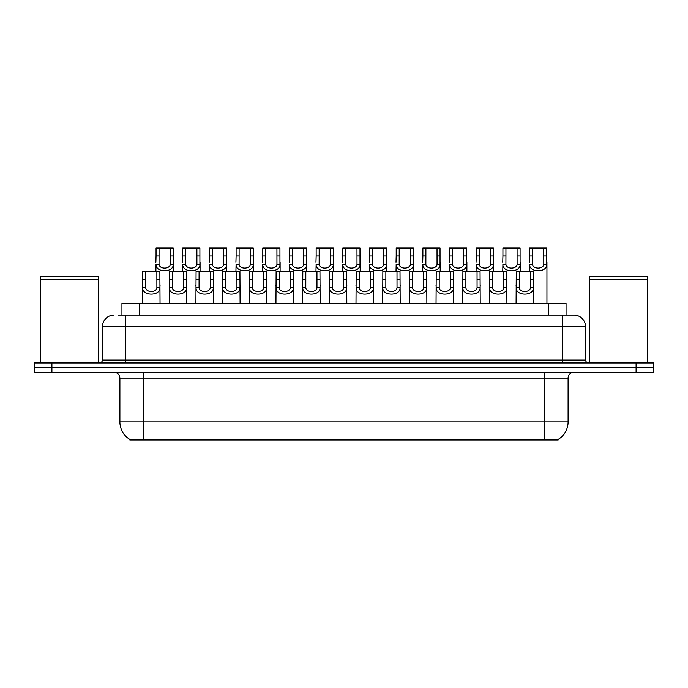 <?xml version="1.0" encoding="UTF-8"?>
<svg xmlns="http://www.w3.org/2000/svg" width="688" height="688" viewBox="0 0 688 688"><rect width="100%" height="100%" fill="white"/><g stroke="black" fill="none" stroke-linecap="round" stroke-linejoin="round"><path stroke-width="1.03" d="M121.948 315.113L121.948 303.442L566.052 303.442L566.052 315.113M558.183 439.426L558.183 440.002L129.817 440.002L129.817 439.426M129.989 439.529A20.425 20.425 0 0 1 119.901 421.907L143.242 421.907L143.242 439.529L544.758 439.529L544.758 421.907L568.099 421.907L568.099 378.142A5.839 5.839 0 0 1 573.938 372.303M119.901 421.907L119.901 378.142C119.549 374.599 117.605 372.647 114.062 372.303M558.011 439.529A20.425 20.425 0 0 0 568.099 421.907M51.91 362.963L653.6 362.963L653.6 367.633L34.4 367.633L34.4 372.303L51.91 372.303L51.91 367.633L34.4 367.633L34.4 362.963L51.91 362.963L51.91 367.633L653.6 367.633L653.6 372.303L51.91 372.303M118.413 315.113L569.853 315.113M118.147 315.113L125.732 315.113L125.732 326.783L102.392 326.783L102.392 360.048A2.915 2.915 0 0 1 99.468 362.963M114.062 315.113A11.67 11.67 0 0 0 102.392 326.783M573.938 315.113A11.67 11.67 0 0 1 585.608 326.783L562.268 326.783L562.268 315.113L573.758 315.113M585.608 326.783L585.608 360.048C585.763 361.802 586.744 362.774 588.532 362.963M519.277 271.339L519.251 287.601C519.457 292.778 530.233 292.778 530.439 287.601L530.414 271.339L516.267 271.339L516.095 303.442M530.414 271.339L533.424 271.339L533.604 303.442M533.604 285.494L533.441 287.601C534.137 296.287 515.553 296.287 516.249 287.601L516.095 285.494M532.624 256.005L532.598 264.252C532.796 269.438 543.58 269.438 543.778 264.252L543.752 247.998L532.624 247.998L532.624 256.005L529.614 256.005L529.614 247.998L532.624 247.998M543.752 247.998L546.762 247.998L546.779 264.252C547.476 272.947 528.891 272.947 529.597 264.252L529.433 271.339M546.943 262.154L546.943 303.442M529.433 262.154L529.614 256.005M492.599 271.339L492.574 287.601C492.771 292.778 503.556 292.778 503.754 287.601L503.728 271.339L489.589 271.339L489.409 303.442M503.728 271.339L506.738 271.339L506.918 303.442M506.918 285.494L506.755 287.601C507.46 296.287 488.876 296.287 489.572 287.601L489.409 285.494M465.914 271.339L465.888 287.601C466.094 292.778 476.87 292.778 477.076 287.601L477.051 271.339L462.904 271.339L462.732 303.442M477.051 271.339L480.061 271.339L480.233 303.442M480.233 285.494L480.078 287.601C480.774 296.287 462.19 296.287 462.886 287.601L462.732 285.494M439.236 271.339L439.211 287.601C439.408 292.778 450.193 292.778 450.391 287.601L450.365 271.339L436.226 271.339L436.046 303.442M450.365 271.339L453.375 271.339L453.555 303.442M453.555 285.494L453.392 287.601C454.089 296.287 435.504 296.287 436.209 287.601L436.046 285.494M412.551 271.339L412.525 287.601C412.731 292.778 423.507 292.778 423.713 287.601L423.688 271.339L409.541 271.339L409.36 303.442M423.688 271.339L426.698 271.339L426.87 303.442M426.87 285.494L426.715 287.601C427.411 296.287 408.827 296.287 409.523 287.601L409.36 285.494M505.938 256.005L505.912 264.252C506.119 269.438 516.894 269.438 517.101 264.252L517.075 247.998L505.938 247.998L505.938 256.005L502.928 256.005L502.928 247.998L505.938 247.998M517.075 247.998L520.085 247.998L520.102 264.252C520.799 272.947 502.214 272.947 502.911 264.252L502.747 271.339M520.257 262.154L520.257 271.339M502.747 262.154L502.928 256.005M479.252 256.005L479.226 264.252C479.433 269.438 490.209 269.438 490.415 264.252L490.389 247.998L479.252 247.998L479.252 256.005L476.242 256.005L476.242 247.998L479.252 247.998M490.389 247.998L493.399 247.998L493.416 264.252C494.113 272.947 475.528 272.947 476.225 264.252L476.07 271.339M493.58 262.154L493.58 271.339M476.07 262.154L476.242 256.005M452.575 256.005L452.549 264.252C452.747 269.438 463.531 269.438 463.729 264.252L463.712 247.998L452.575 247.998L452.575 256.005L449.565 256.005L449.565 247.998L452.575 247.998M463.712 247.998L466.722 247.998L466.731 264.252C467.436 272.947 448.851 272.947 449.548 264.252L449.384 271.339M466.894 262.154L466.894 271.339M449.384 262.154L449.565 256.005M40.239 279.801L98.599 279.801L40.239 279.801L40.239 362.963M98.599 279.801L98.599 362.963M98.307 279.509L40.532 279.509M98.599 279.216L98.599 276.593L40.239 276.593L40.239 279.216M589.401 279.801L647.761 279.801L589.401 279.801L589.401 362.963M647.761 279.801L647.761 362.963M647.468 279.509L589.693 279.509M647.761 279.216L647.761 276.593L589.401 276.593L589.401 279.216M425.889 256.005L425.863 264.252C426.07 269.438 436.846 269.438 437.052 264.252L437.026 247.998L425.889 247.998L425.889 256.005L422.879 256.005L422.879 247.998L425.889 247.998M437.026 247.998L440.036 247.998L440.053 264.252C440.75 272.947 422.165 272.947 422.862 264.252L422.707 271.339M440.208 262.154L440.208 271.339M422.707 262.154L422.879 256.005M385.865 271.339L385.839 287.601C386.045 292.778 396.821 292.778 397.028 287.601L397.002 271.339L382.855 271.339L382.683 303.442M397.002 271.339L400.012 271.339L400.192 303.442M400.192 285.494L400.029 287.601C400.726 296.287 382.141 296.287 382.838 287.601L382.683 285.494M359.188 271.339L359.162 287.601C359.36 292.778 370.144 292.778 370.342 287.601L370.316 271.339L356.178 271.339L355.997 303.442M370.316 271.339L373.326 271.339L373.507 303.442M373.507 285.494L373.343 287.601C374.048 296.287 355.464 296.287 356.16 287.601L355.997 285.494M332.502 271.339L332.476 287.601C332.682 292.778 343.458 292.778 343.665 287.601L343.639 271.339L329.492 271.339L329.32 303.442M343.639 271.339L346.649 271.339L346.821 303.442M346.821 285.494L346.666 287.601C347.363 296.287 328.778 296.287 329.475 287.601L329.32 285.494M305.825 271.339L305.799 287.601C305.997 292.778 316.781 292.778 316.979 287.601L316.953 271.339L302.815 271.339L302.634 303.442M316.953 271.339L319.963 271.339L320.144 303.442M320.144 285.494L319.98 287.601C320.677 296.287 302.092 296.287 302.797 287.601L302.634 285.494M399.212 256.005L399.186 264.252C399.384 269.438 410.168 269.438 410.366 264.252L410.34 247.998L399.212 247.998L399.212 256.005L396.202 256.005L396.202 247.998L399.212 247.998M410.34 247.998L413.35 247.998L413.368 264.252C414.073 272.947 395.48 272.947 396.185 264.252L396.021 271.339M413.531 262.154L413.531 271.339M396.021 262.154L396.202 256.005M372.526 256.005L372.5 264.252C372.707 269.438 383.483 269.438 383.689 264.252L383.663 247.998L372.526 247.998L372.526 256.005L369.516 256.005L369.516 247.998L372.526 247.998M383.663 247.998L386.673 247.998L386.69 264.252C387.387 272.947 368.802 272.947 369.499 264.252L369.344 271.339M386.845 262.154L386.845 271.339M369.344 262.154L369.516 256.005M345.84 256.005L345.823 264.252C346.021 269.438 356.797 269.438 357.003 264.252L356.977 247.998L345.84 247.998L345.84 256.005L342.83 256.005L342.83 247.998L345.84 247.998M356.977 247.998L359.987 247.998L360.005 264.252C360.701 272.947 342.117 272.947 342.822 264.252L342.658 271.339M360.168 262.154L360.168 271.339M342.658 262.154L342.83 256.005M319.163 256.005L319.137 264.252C319.344 269.438 330.12 269.438 330.326 264.252L330.3 247.998L319.163 247.998L319.163 256.005L316.153 256.005L316.153 247.998L319.163 247.998M330.3 247.998L333.31 247.998L333.327 264.252C334.024 272.947 315.439 272.947 316.136 264.252L315.973 271.339M333.482 262.154L333.482 271.339M315.973 262.154L316.153 256.005M279.139 271.339L279.113 287.601C279.319 292.778 290.095 292.778 290.302 287.601L290.276 271.339L276.129 271.339L275.948 303.442M290.276 271.339L293.286 271.339L293.458 303.442M293.458 285.494L293.303 287.601C294 296.287 275.415 296.287 276.112 287.601L275.948 285.494M252.453 271.339L252.427 287.601C252.634 292.778 263.409 292.778 263.616 287.601L263.59 271.339L249.443 271.339L249.271 303.442M263.59 271.339L266.6 271.339L266.781 303.442M266.781 285.494L266.617 287.601C267.314 296.287 248.729 296.287 249.434 287.601L249.271 285.494M225.776 271.339L225.75 287.601C225.956 292.778 236.732 292.778 236.939 287.601L236.913 271.339L222.766 271.339L222.585 303.442M236.913 271.339L239.923 271.339L240.095 303.442M240.095 285.494L239.931 287.601C240.637 296.287 222.052 296.287 222.749 287.601L222.585 285.494M199.09 271.339L199.064 287.601C199.271 292.778 210.046 292.778 210.253 287.601L210.227 271.339L196.08 271.339L195.908 303.442M210.227 271.339L213.237 271.339L213.418 303.442M213.418 285.494L213.254 287.601C213.951 296.287 195.366 296.287 196.063 287.601L195.908 285.494M172.413 271.339L172.387 287.601C172.585 292.778 183.369 292.778 183.567 287.601L183.541 271.339L169.403 271.339L169.222 303.442M183.541 271.339L186.551 271.339L186.732 303.442M186.732 285.494L186.568 287.601C187.274 296.287 168.689 296.287 169.386 287.601L169.222 285.494M145.727 271.339L145.701 287.601C145.908 292.778 156.683 292.778 156.89 287.601L156.864 271.339L142.717 271.339L142.545 303.442M156.864 271.339L159.874 271.339L160.046 303.442M160.046 285.494L159.891 287.601C160.588 296.287 142.003 296.287 142.7 287.601L142.545 285.494M292.477 256.005L292.452 264.252C292.658 269.438 303.434 269.438 303.64 264.252L303.614 247.998L292.477 247.998L292.477 256.005L289.467 256.005L289.467 247.998L292.477 247.998M303.614 247.998L306.624 247.998L306.642 264.252C307.338 272.947 288.754 272.947 289.45 264.252L289.295 271.339M306.805 262.154L306.805 271.339M289.295 262.154L289.467 256.005M265.8 256.005L265.774 264.252C265.972 269.438 276.757 269.438 276.954 264.252L276.929 247.998L265.8 247.998L265.8 256.005L262.79 256.005L262.79 247.998L265.8 247.998M276.929 247.998L279.939 247.998L279.956 264.252C280.661 272.947 262.076 272.947 262.773 264.252L262.61 271.339M280.119 262.154L280.119 271.339M262.61 262.154L262.79 256.005M239.114 256.005L239.089 264.252C239.295 269.438 250.071 269.438 250.277 264.252L250.251 247.998L239.114 247.998L239.114 256.005L236.104 256.005L236.104 247.998L239.114 247.998M250.251 247.998L253.261 247.998L253.279 264.252C253.975 272.947 235.391 272.947 236.087 264.252L235.932 271.339M253.433 262.154L253.433 271.339M235.932 262.154L236.104 256.005M212.437 256.005L212.411 264.252C212.609 269.438 223.394 269.438 223.591 264.252L223.566 247.998L212.437 247.998L212.437 256.005L209.427 256.005L209.427 247.998L212.437 247.998M223.566 247.998L226.576 247.998L226.593 264.252C227.289 272.947 208.705 272.947 209.41 264.252L209.247 271.339M226.756 262.154L226.756 271.339M209.247 262.154L209.427 256.005M185.751 256.005L185.726 264.252C185.932 269.438 196.708 269.438 196.914 264.252L196.888 247.998L185.751 247.998L185.751 256.005L182.741 256.005L182.741 247.998L185.751 247.998M196.888 247.998L199.898 247.998L199.916 264.252C200.612 272.947 182.028 272.947 182.724 264.252L182.561 271.339M200.07 262.154L200.07 271.339M182.561 262.154L182.741 256.005M159.066 256.005L159.04 264.252C159.246 269.438 170.022 269.438 170.228 264.252L170.203 247.998L159.066 247.998L159.066 256.005L156.056 256.005L156.056 247.998L159.066 247.998M170.203 247.998L173.213 247.998L173.23 264.252C173.926 272.947 155.342 272.947 156.038 264.252L155.884 271.339M173.393 262.154L173.393 271.339M155.884 262.154L156.056 256.005M542.428 440.002L542.428 439.426M145.572 440.002L145.572 439.426M139.458 315.113L139.458 303.442M548.542 315.113L548.542 303.442M544.758 372.303L544.758 378.142L119.901 378.142M568.099 378.142L544.758 378.142L544.758 421.907L143.242 421.907L143.242 372.303M636.09 372.303L636.09 362.963M125.732 362.963L125.732 360.048L585.608 360.048M102.392 360.048L125.732 360.048L125.732 326.783L562.268 326.783L562.268 362.963M533.441 287.601L530.439 287.601M519.251 287.601L516.249 287.601M519.277 279.345L516.267 279.345M533.424 279.345L530.414 279.345M543.752 256.005L546.762 256.005M543.778 264.252L546.779 264.252M529.597 264.252L532.598 264.252M506.755 287.601L503.754 287.601M492.574 287.601L489.572 287.601M492.599 279.345L489.589 279.345M506.738 279.345L503.728 279.345M480.078 287.601L477.076 287.601M465.888 287.601L462.886 287.601M465.914 279.345L462.904 279.345M480.061 279.345L477.051 279.345M453.392 287.601L450.391 287.601M439.211 287.601L436.209 287.601M439.236 279.345L436.226 279.345M453.375 279.345L450.365 279.345M426.715 287.601L423.713 287.601M412.525 287.601L409.523 287.601M412.551 279.345L409.541 279.345M426.698 279.345L423.688 279.345M517.075 256.005L520.085 256.005M517.101 264.252L520.102 264.252M502.911 264.252L505.912 264.252M490.389 256.005L493.399 256.005M490.415 264.252L493.416 264.252M476.225 264.252L479.226 264.252M463.712 256.005L466.722 256.005M463.729 264.252L466.731 264.252M449.548 264.252L452.549 264.252M437.026 256.005L440.036 256.005M437.052 264.252L440.053 264.252M422.862 264.252L425.863 264.252M400.029 287.601L397.028 287.601M385.839 287.601L382.838 287.601M385.865 279.345L382.855 279.345M400.012 279.345L397.002 279.345M373.343 287.601L370.342 287.601M359.162 287.601L356.16 287.601M359.188 279.345L356.178 279.345M373.326 279.345L370.316 279.345M346.666 287.601L343.665 287.601M332.476 287.601L329.475 287.601M332.502 279.345L329.492 279.345M346.649 279.345L343.639 279.345M319.98 287.601L316.979 287.601M305.799 287.601L302.797 287.601M305.825 279.345L302.815 279.345M319.963 279.345L316.953 279.345M410.34 256.005L413.35 256.005M410.366 264.252L413.368 264.252M396.185 264.252L399.186 264.252M383.663 256.005L386.673 256.005M383.689 264.252L386.69 264.252M369.499 264.252L372.5 264.252M356.977 256.005L359.987 256.005M357.003 264.252L360.005 264.252M342.822 264.252L345.823 264.252M330.3 256.005L333.31 256.005M330.326 264.252L333.327 264.252M316.136 264.252L319.137 264.252M293.303 287.601L290.302 287.601M279.113 287.601L276.112 287.601M279.139 279.345L276.129 279.345M293.286 279.345L290.276 279.345M266.617 287.601L263.616 287.601M252.427 287.601L249.434 287.601M252.453 279.345L249.443 279.345M266.6 279.345L263.59 279.345M239.931 287.601L236.939 287.601M225.75 287.601L222.749 287.601M225.776 279.345L222.766 279.345M239.923 279.345L236.913 279.345M213.254 287.601L210.253 287.601M199.064 287.601L196.063 287.601M199.09 279.345L196.08 279.345M213.237 279.345L210.227 279.345M186.568 287.601L183.567 287.601M172.387 287.601L169.386 287.601M172.413 279.345L169.403 279.345M186.551 279.345L183.541 279.345M159.891 287.601L156.89 287.601M145.701 287.601L142.7 287.601M145.727 279.345L142.717 279.345M159.874 279.345L156.864 279.345M303.614 256.005L306.624 256.005M303.64 264.252L306.642 264.252M289.45 264.252L292.452 264.252M276.929 256.005L279.939 256.005M276.954 264.252L279.956 264.252M262.773 264.252L265.774 264.252M250.251 256.005L253.261 256.005M250.277 264.252L253.279 264.252M236.087 264.252L239.089 264.252M223.566 256.005L226.576 256.005M223.591 264.252L226.593 264.252M209.41 264.252L212.411 264.252M196.888 256.005L199.898 256.005M196.914 264.252L199.916 264.252M182.724 264.252L185.726 264.252M170.203 256.005L173.213 256.005M170.228 264.252L173.23 264.252M156.038 264.252L159.04 264.252"/></g></svg>
